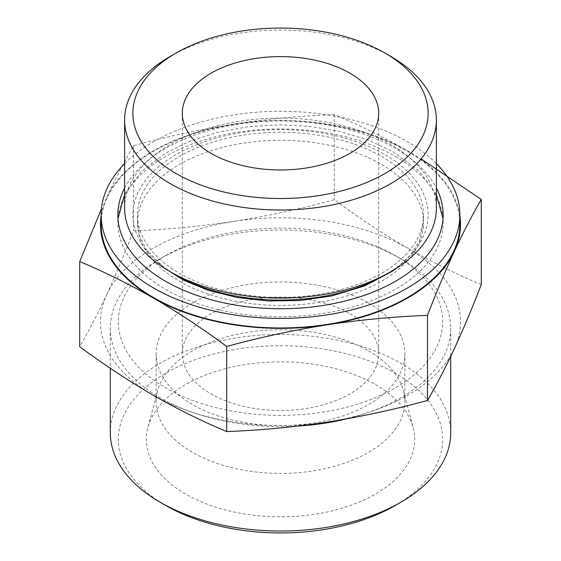 <?xml version="1.0" encoding="UTF-8"?>
<svg xmlns="http://www.w3.org/2000/svg" width="561" height="561" viewBox="0 0 561 561"><rect width="100%" height="100%" fill="white"/><g stroke="black" fill="none" stroke-linecap="round" stroke-linejoin="round"><path stroke-width="0.42" stroke-dasharray="2.81 2.1" d="M481.282 284.581C456.991 274.469 432.496 262.359 407.791 248.243A180.018 103.932 180 0 1 454.382 348.633A180.018 103.932 180 0 1 327.091 422.124A180.018 103.932 180 0 1 153.209 395.225A180.018 103.932 180 0 1 106.618 294.834C97.649 314.02 88.68 331.313 79.718 346.705M407.791 248.243C383.289 233.951 358.795 217.78 334.3 199.723C300.836 208.825 267.373 216.034 233.909 221.343A180.018 103.932 180 0 1 407.791 248.243M101.134 215.571A180.018 103.932 180 0 1 106.618 197.528A180.018 103.932 180 0 1 233.909 124.037C267.373 118.995 300.836 115.846 334.3 114.598C358.591 124.71 383.086 136.821 407.791 150.937A180.018 103.932 180 0 1 459.866 215.571M106.618 197.528C115.58 178.342 124.549 161.049 133.518 145.657C166.982 136.554 200.445 129.346 233.909 124.037A180.018 103.932 180 0 1 407.791 150.937M170.278 56.381A155.881 89.998 180 0 1 390.722 56.381M349.931 313.718A98.189 56.689 180 0 1 378.689 353.809A98.189 56.689 180 0 1 280.5 410.498A98.189 56.689 180 0 1 182.311 353.809A98.189 56.689 180 0 1 242.927 301.432A98.189 56.689 180 0 1 349.931 313.718M368.444 303.031A124.374 71.808 180 0 1 404.874 353.809A124.374 71.808 180 0 1 280.5 425.617A124.374 71.808 180 0 1 156.126 353.809A124.374 71.808 180 0 1 232.906 287.463A124.374 71.808 180 0 1 368.444 303.031M368.444 350.828A124.374 71.808 180 0 1 403.464 390.814A124.374 71.808 180 0 1 404.874 401.606A124.374 71.808 180 0 1 280.5 473.414A124.374 71.808 180 0 1 156.126 401.606A124.374 71.808 180 0 1 157.536 390.814A124.374 71.808 180 0 1 241.7 333.381A124.374 71.808 180 0 1 368.444 350.828M375.393 384.537A134.198 77.474 180 0 1 413.169 427.678A134.198 77.474 180 0 1 280.5 516.8A134.198 77.474 180 0 1 147.831 427.678A134.198 77.474 180 0 1 238.635 365.716A134.198 77.474 180 0 1 375.393 384.537M165.832 505.524A162.164 93.624 180 0 1 165.832 373.121A162.164 93.624 180 0 1 395.168 373.121A162.164 93.624 180 0 1 395.168 505.524M110.3 432.762A170.2 98.266 180 0 1 215.368 341.979A170.2 98.266 180 0 1 400.849 363.283A170.2 98.266 180 0 1 450.7 432.762M298.536 426.002A170.2 98.266 180 0 1 110.3 328.297A170.2 98.266 180 0 1 160.151 258.81A170.2 98.266 180 0 1 400.849 258.81L400.849 258.81A170.2 98.266 180 0 1 450.7 328.297A170.2 98.266 180 0 1 346.439 418.885M395.168 255.535L395.168 255.535A162.164 93.624 180 0 1 395.168 387.939A162.164 93.624 180 0 1 165.832 387.939A162.164 93.624 180 0 1 165.832 255.535A162.164 93.624 180 0 1 395.168 255.535L400.849 258.81L395.168 255.535M106.618 294.834A180.018 103.932 180 0 1 233.909 221.343C200.445 226.385 166.982 229.533 133.518 230.781C124.549 254.028 115.58 275.381 106.618 294.834M101.134 224.428A179.366 103.554 180 0 1 211.862 128.757A179.366 103.554 180 0 1 407.328 151.204A179.366 103.554 180 0 1 459.866 224.428M124.619 163.609A179.366 103.554 180 0 1 407.328 141.61A179.366 103.554 180 0 1 436.381 163.609M124.619 188.047A162.641 93.897 180 0 1 395.505 148.441A162.641 93.897 180 0 1 436.381 188.047M395.505 156.456A162.641 93.897 180 0 1 443.141 222.857A162.641 93.897 180 0 1 280.5 316.755A162.641 93.897 180 0 1 117.859 222.857A162.641 93.897 180 0 1 218.264 136.106A162.641 93.897 180 0 1 395.505 156.456M381.613 164.478A142.999 82.558 180 0 1 423.499 222.857A142.999 82.558 180 0 1 280.5 305.415A142.999 82.558 180 0 1 137.501 222.857A142.999 82.558 180 0 1 225.774 146.582A142.999 82.558 180 0 1 381.613 164.478M381.613 156.456A142.999 82.558 180 0 1 423.499 214.835A142.999 82.558 180 0 1 280.5 297.4A142.999 82.558 180 0 1 137.501 214.835A142.999 82.558 180 0 1 225.774 138.56A142.999 82.558 180 0 1 381.613 156.456M176.105 275.107A147.634 85.237 180 0 1 176.112 154.57A147.634 85.237 180 0 1 384.895 154.57A147.634 85.237 180 0 1 384.895 275.107M124.619 208.103A155.881 89.998 180 0 1 220.845 124.956A155.881 89.998 180 0 1 390.722 144.465A155.881 89.998 180 0 1 436.381 208.103M334.3 114.598L334.3 199.723M133.518 145.657L133.518 230.781M182.311 113.287L182.311 353.809M378.689 113.287L378.689 353.809M156.126 353.809L156.126 401.606M404.874 353.809L404.874 401.606M157.536 390.814L147.831 427.678M403.464 390.814L413.169 427.678M110.3 328.297L110.3 368.261M450.7 328.297L450.7 356.445M165.832 255.535L160.151 258.81M117.859 214.835L117.999 218.734M443.141 214.835L443.001 218.727M423.499 214.835L423.499 222.857L419.362 241.216L410.428 255.108L396.459 268.249M164.548 268.249L146.295 249.47L139.661 236.167L137.501 222.857L137.501 214.835M436.381 194.548L419.305 171.315L393.471 151.961L368.977 140.348L341.263 131.793L311.313 126.555L280.234 124.808L248.418 126.702L217.843 132.256L189.681 141.274L164.99 153.462L141.709 171.301L125.727 192.374L124.619 194.548"/><path stroke-width="0.84" d="M79.718 261.58L79.718 346.705C104.009 364.643 128.504 380.814 153.209 395.225C177.711 409.228 202.205 421.339 226.7 431.563C260.164 430.315 293.627 427.166 327.091 422.124C360.555 416.816 394.018 409.607 427.482 400.505C436.451 385.112 445.42 367.82 454.382 348.633C463.351 329.181 472.32 307.828 481.282 284.581L481.282 199.457C472.32 214.849 463.351 232.142 454.382 251.328C445.42 270.781 436.451 292.134 427.482 315.38C394.018 316.628 360.555 319.777 327.091 324.819C293.627 330.127 260.164 337.336 226.7 346.439C202.409 328.501 177.914 312.33 153.209 297.919C128.707 283.915 104.206 271.805 79.718 261.58L101.387 209.043M421.122 158.854L481.282 199.457M459.866 215.571A180.018 103.932 180 0 1 454.382 251.328A180.018 103.932 180 0 1 327.091 324.819A180.018 103.932 180 0 1 153.209 297.919A180.018 103.932 180 0 1 101.134 215.571M390.722 56.381L384.895 53.014A147.634 85.237 180 0 1 384.888 173.552A147.634 85.237 180 0 1 176.112 173.552A147.634 85.237 180 0 1 176.105 53.014A147.634 85.237 180 0 1 384.895 53.014L390.722 56.381A155.881 89.998 180 0 1 436.381 120.019A155.881 89.998 180 0 1 280.5 210.017A155.881 89.998 180 0 1 124.619 120.019A155.881 89.998 180 0 1 170.278 56.381L176.105 53.014M349.931 73.196A98.189 56.689 180 0 1 378.689 113.287A98.189 56.689 180 0 1 280.5 169.976A98.189 56.689 180 0 1 182.311 113.287A98.189 56.689 180 0 1 242.927 60.911A98.189 56.689 180 0 1 349.931 73.196M450.7 356.445L450.7 432.762A170.2 98.266 180 0 1 400.849 502.249L395.168 505.524A162.164 93.624 180 0 1 165.832 505.524L160.151 502.249A170.2 98.266 180 0 1 110.3 432.762L110.3 368.261M400.849 502.249A170.2 98.266 180 0 1 160.151 502.249M346.439 418.885A170.2 98.266 180 0 1 298.536 426.002M436.381 163.609A179.366 103.554 180 0 1 459.866 214.835L459.866 224.428A179.366 103.554 180 0 1 280.5 327.982A179.366 103.554 180 0 1 101.134 224.428L101.134 214.835A179.366 103.554 180 0 1 124.619 163.609M459.866 214.835A179.366 103.554 180 0 1 280.5 318.396A179.366 103.554 180 0 1 101.134 214.835M436.381 188.047A162.641 93.897 180 0 1 443.141 214.835A162.641 93.897 180 0 1 280.5 308.739A162.641 93.897 180 0 1 117.859 214.835A162.641 93.897 180 0 1 124.619 188.047M436.381 120.019L436.381 208.103A155.881 89.998 180 0 1 390.722 271.741L384.895 275.107A147.634 85.237 180 0 1 176.105 275.107L170.278 271.741A155.881 89.998 180 0 1 124.619 208.103L124.619 120.019M390.722 271.741A155.881 89.998 180 0 1 170.278 271.741M427.482 315.38L427.482 400.505M226.7 346.439L226.7 431.563M396.459 268.249L392.476 271.152L364.994 285.815L331.383 296.019L300.352 300.486L268.333 300.976L236.924 297.449L207.696 290.114L184.036 280.36L164.548 268.249M124.619 194.548L117.999 218.734M443.001 218.727L436.381 194.548"/></g></svg>
